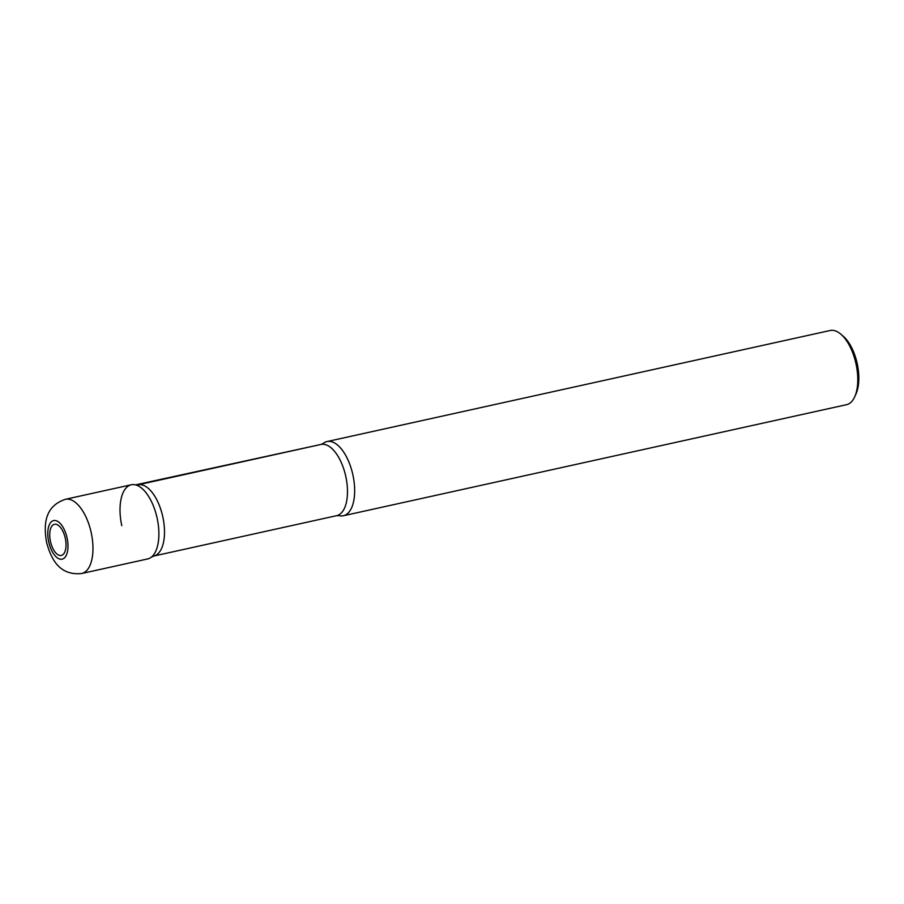 <?xml version="1.0" encoding="UTF-8"?>
<svg xmlns="http://www.w3.org/2000/svg" width="904" height="904" viewBox="0 0 904 904"><rect width="100%" height="100%" fill="white"/><g stroke="black" fill="none" stroke-linecap="round" stroke-linejoin="round"><path stroke-width="1.36" d="M50.466 541.473A15.956 7.582 77.6 0 1 54.455 524.286A15.956 7.582 77.6 0 1 65.291 538.253A15.956 7.582 77.6 0 1 61.302 555.452A15.956 7.582 77.6 0 1 50.466 541.473M157.104 518.026A37.979 18.069 77.6 0 1 147.635 558.954L81.733 573.498A37.979 18.069 77.6 0 0 91.191 532.58A37.979 18.069 77.6 0 0 65.348 499.313L131.261 484.77A37.979 18.069 77.6 0 1 157.104 518.026A37.979 18.069 77.6 0 1 151.476 557.056A37.979 18.069 -102.4 0 0 157.093 517.969A37.979 18.069 -102.4 0 0 135.543 484.872A37.979 18.069 77.6 0 1 157.104 518.026M322.536 444.011A37.979 18.069 77.6 0 1 327.033 441.559A37.979 18.069 77.6 0 1 352.876 474.815A37.979 18.069 77.6 0 1 343.407 515.743A37.979 18.069 77.6 0 1 338.311 515.404M327.033 441.559L830.143 330.502A37.979 18.069 77.6 0 1 840.991 334.288A37.979 18.069 77.6 0 1 855.986 363.758A37.979 18.069 77.6 0 1 854.766 396.686A37.979 18.069 77.6 0 1 846.528 404.687L343.407 515.743M840.991 334.288L843.387 336.367A34.951 16.622 77.6 0 1 857.184 363.487A34.951 16.622 77.6 0 1 856.054 393.782L854.766 396.686M121.791 525.687A37.979 18.069 77.6 0 1 135.543 484.872A37.979 18.069 -102.4 0 0 131.295 484.759M323.18 443.446A37.979 18.069 77.6 0 1 352.876 474.815A37.979 18.069 77.6 0 1 339.124 515.642A37.979 18.069 -102.4 0 0 343.373 515.743A37.979 18.069 -102.4 0 0 352.876 474.815A37.979 18.069 -102.4 0 0 327.056 441.547A37.979 18.069 -102.4 0 0 323.18 443.446L320.965 444.452A36.465 17.345 77.6 0 1 345.769 476.385A36.465 17.345 77.6 0 1 336.683 515.664A36.465 17.345 -102.4 0 0 345.769 476.351A36.465 17.345 -102.4 0 0 320.988 444.44A36.465 17.345 -102.4 0 0 320.965 444.452L323.18 443.446M147.601 558.954A37.979 18.069 -102.4 0 0 151.476 557.056L153.703 556.062A36.465 17.345 -102.4 0 0 162.788 516.738A36.465 17.345 -102.4 0 0 138.007 484.838A36.465 17.345 -102.4 0 0 137.984 484.838A36.465 17.345 77.6 0 1 162.788 516.772A36.465 17.345 77.6 0 1 153.703 556.062L336.683 515.664L153.703 556.062M67.066 537.869A19.752 9.39 77.6 0 1 62.116 559.158A19.752 9.39 77.6 0 1 48.703 541.858A19.752 9.39 77.6 0 1 53.641 520.58A19.752 9.39 77.6 0 1 67.066 537.869M336.65 515.675A36.465 17.345 -102.4 0 0 336.683 515.664L339.124 515.642M65.348 499.313C44.047 506.545 43.686 525.461 46.556 542.31C51.076 558.819 59.167 575.859 81.733 573.498M137.984 484.838L320.965 444.452L135.543 484.872"/></g></svg>

